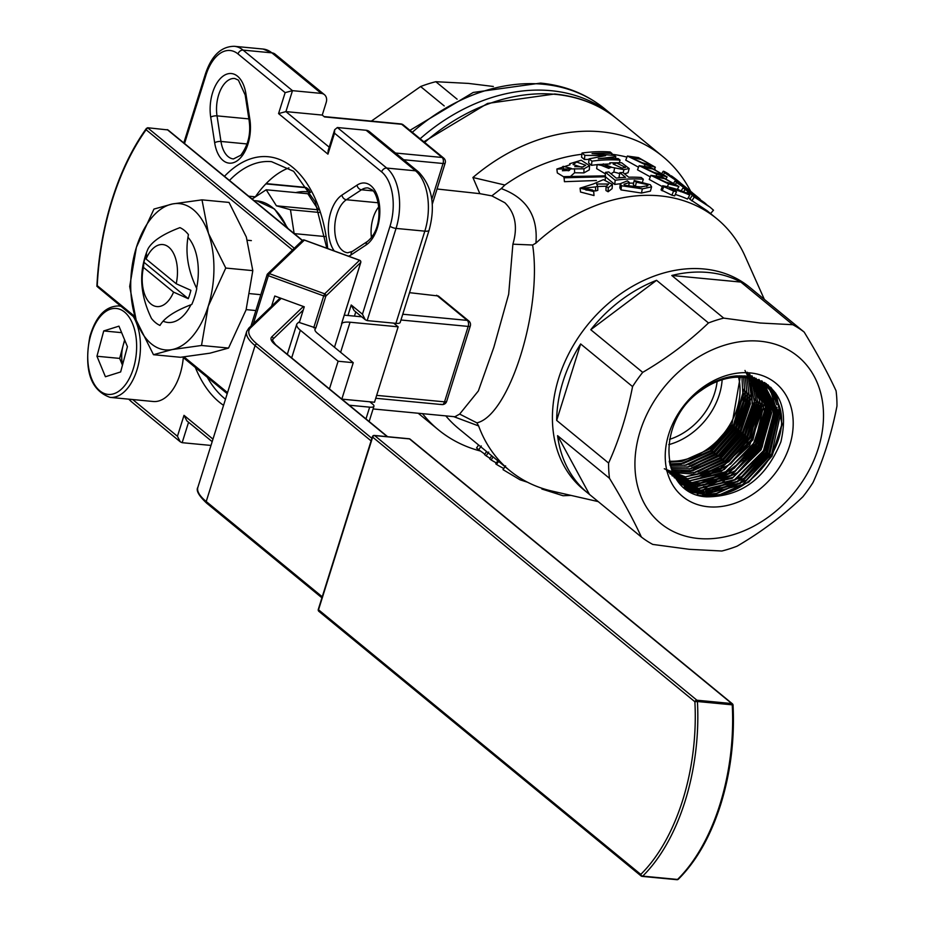 <?xml version="1.0" encoding="UTF-8"?>
<svg xmlns="http://www.w3.org/2000/svg" width="926" height="926" viewBox="0 0 926 926"><rect width="100%" height="100%" fill="white"/><g stroke="black" fill="none" stroke-linecap="round" stroke-linejoin="round"><path stroke-width="1.39" d="M371.129 234.452A97.357 54.599 95.5 0 1 371.939 236.94M295.764 192.596A97.357 54.599 95.5 0 1 306.483 191.763A97.357 54.599 95.5 0 1 310.557 192.423M196.59 288.194A45.93 25.754 -84.5 0 0 198.222 267.51A45.93 25.754 -84.5 0 0 188.001 237.311M208.234 306.251A73.478 41.207 95.5 0 1 172.086 349.577A73.478 41.207 95.5 0 1 136.168 320.083L129.686 286.493L136.411 247.265A73.478 41.207 95.5 0 1 172.56 203.94A73.478 41.207 95.5 0 1 208.477 233.433A73.478 41.207 95.5 0 1 208.234 306.251L201.509 345.479L172.086 349.577L153.473 354.704L136.168 320.083A73.478 41.207 -84.5 0 1 136.411 247.265L153.959 209.068L172.56 203.94L201.995 199.854L208.477 233.433L225.77 268.054L208.234 306.251M163.173 321.183A45.93 25.754 -84.5 0 0 190.918 304.781M201.995 199.854L229.035 202.424L246.328 237.044L252.81 270.635L246.084 309.863L228.548 348.06L201.509 345.479M228.548 348.06L209.936 353.188L180.501 357.286L153.473 354.704M252.81 270.635L225.77 268.054M252.127 199.044L266.19 189.772L307.826 193.742L318.37 209.878M266.19 189.772L276.423 205.815L290.463 209.716L294.144 233.56M255.483 196.833L248.631 196.185M318.058 209.785L276.423 205.815M319.262 212.459L290.463 209.716M325.211 236.57L294.213 233.607M304.365 240.123L269.339 273.61L324.667 293.831L323.706 295.926L268.378 275.705L269.339 273.61A1.84 1.736 46.1 0 0 267.545 273.957A1.84 1.84 0 0 0 267.07 274.733L268.378 275.705L253.307 323.822M341.59 323.614L360.712 262.59A1.84 1.736 46.1 0 0 359.531 260.299L324.667 293.831A1.84 1.736 46.1 0 1 325.848 296.135L315.859 327.978L299.329 322.514L304.26 306.795L274.767 296.019L271.561 306.251M292.489 249.962L146.1 129.744A200.224 112.278 -84.5 0 0 112.324 200.004A200.224 112.278 -84.5 0 0 97.242 285.636L97.67 286.991L97.242 285.636L135.034 316.68M135.601 318.417L97.67 286.991M302.455 240.378L167.965 129.929L147.57 127.742L294.294 248.237M341.868 399.129L374.498 402.243L398.145 326.809L393.666 323.139M398.145 326.809L350.051 322.225A18.37 5.371 17.4 0 0 341.972 323.359L341.544 323.776M361.73 316.819L344.264 315.153M296.714 324.308L287.303 354.322L296.76 324.146A27.56 8.056 -162.6 0 1 296.818 323.996L298.612 322.248L299.329 322.514M315.859 327.978L315.43 328.394A18.37 5.371 17.4 0 0 314.956 329.147A18.37 5.371 17.4 0 0 317.34 333.186L353.246 362.679L341.833 399.106M353.246 362.679L338.106 361.233L300.337 330.223A27.56 8.056 -162.6 0 1 296.76 324.146M338.106 361.233L329.436 388.92M146.1 129.744L147.57 127.742M250.981 326.045L267.116 274.663A1.84 1.736 46.1 0 1 267.545 273.957L302.408 240.424A1.84 1.736 46.1 0 1 304.214 240.066L359.693 260.356M493.361 86.477L468.417 83.409L435.822 81.708A130.879 101.385 129.4 0 0 420.601 86.535L371.372 121.098M457.12 99.198L435.822 81.708M444.214 105.923L420.601 86.535M505.596 465.847L503.003 469.632L520.042 479.807L527.519 482.226M562.383 170.743L569.421 170.407M568.448 170.801L571.342 168.416L563.205 166.344L560.357 168.659L568.448 170.801M574.78 166.599L583.218 166.981M581.922 167.305L585.776 165.303L576.701 162.027L573.078 164.527L581.922 167.305M642.285 162.768L652.124 165.384L641.093 159.365L630.699 157.455L642.285 162.768M627.365 156.043L638.465 157.594L655.365 167.236L645.109 164.608L627.365 156.043L625.745 160.152L638.523 167.224M654.045 172.421L663.884 175.037L652.853 169.018L642.459 167.108L654.045 172.421M639.125 165.696L650.226 167.259L667.125 176.889L656.87 174.273L639.125 165.696L637.505 169.817L650.283 176.878M665.806 182.086L675.644 184.702L664.613 178.683L654.219 176.762L665.806 182.086M650.885 175.35L661.986 176.912L678.885 186.554L668.63 183.927L650.885 175.35L649.265 179.47L662.31 186.624M608.695 168.358L611.519 167.143L603.439 163.937L600.627 165.094L608.695 168.358M621.89 168.081L625.548 167.398L616.635 163.022L613.186 164.041L621.89 168.081M770.582 387.161L776.382 395.402L781.938 424.189L771.775 455.87L748.567 481.914L718.495 495.294L703.366 495.942L698.528 495.213M771.057 387.635L776.625 395.599L782.169 424.386L772.006 456.067L748.81 482.11L718.738 495.491L700.264 495.688M767.839 384.788L774.136 393.562L778.014 403.319M779.09 408.192L769.529 454.018L746.321 480.062L716.249 493.454L707.996 494.334M703.008 494.252L689.963 491.602M768.059 384.961L774.379 393.758L778.685 405.194M779.727 411.109L769.772 454.226L746.564 480.258L716.492 493.651L711.122 494.357M705.056 494.53L690.53 491.926M766.091 383.48L772.249 392.392M773.58 395.194L776.104 402.741M777.018 407.394L767.284 452.177L744.076 478.221L714.004 491.613L706.851 492.435M702.105 492.482L693.69 491.451M766.253 383.595L772.735 393.075M774.067 395.981L776.752 404.766M777.597 410.426L767.527 452.374L744.319 478.418L714.247 491.81L710.092 492.4M704.316 492.713L694.593 491.787M764.575 382.461L768.673 388.156M769.865 390.263L771.045 392.693M771.566 393.897L774.171 402.243M774.912 406.618L765.038 450.337L741.83 476.381L711.758 489.761L705.705 490.525M701.248 490.664L692.046 489.738M764.726 382.565L768.997 388.492M770.2 390.656L771.497 393.365M772.064 394.719L774.796 404.442M775.456 409.755L765.281 450.534L742.073 476.577L712.001 489.958L709.05 490.41M703.633 490.838L692.984 490.062M761.716 380.794L763.927 384.047M764.992 385.887L765.547 386.906M765.756 387.323L767.098 390.263M767.515 391.316L770.2 401.375M770.663 405.021L760.547 446.645L737.351 472.688L707.267 486.081L703.401 486.636M761.867 380.875L764.147 384.209M765.27 386.142L765.871 387.288M766.103 387.739L767.561 391.015M768.013 392.184L770.768 403.944M771.103 408.424L760.79 446.853L737.582 472.885L706.978 486.37M768.499 404.234L758.301 444.804L735.105 470.848L705.022 484.24L702.232 484.668M699.061 484.993L687.104 484.53M768.881 407.764L758.544 445.001L735.649 470.813L705.901 484.321M702.047 484.923L688.122 484.842M758.845 379.417L760.2 381.651M760.871 382.866L761.473 384.058M761.647 384.417L763.14 387.901M763.441 388.723L766.115 400.75M766.323 403.458L756.056 442.964L732.86 469.007L701.098 482.666M698.424 483.002L687.659 483.048M758.996 379.486L760.396 381.755M761.114 383.063L761.809 384.452M762.005 384.857L763.614 388.723M763.938 389.661L766.566 403.748M766.647 407.116L756.299 443.16L733.982 468.533L704.871 482.226M701.595 482.828L687.902 483.245M755.882 378.271L756.31 379.058M757.514 381.5L759.146 385.598M759.332 386.142L761.867 400.414M761.913 401.907L751.576 439.283L728.6 465.153L698.771 478.615M756.044 378.329L771.161 409.153L762.086 447.258L733.079 477.307L696.375 486.439L677.577 480.05M757.873 381.963L759.633 386.524M759.829 387.137L762.144 403.979M762.098 405.854L751.808 439.48L730.626 463.984L702.776 477.99M759.667 401.132L749.331 437.431L726.864 462.919L697.591 476.566M759.783 405.229L749.562 437.628L728.924 461.704L701.723 475.837M757.422 400.264L747.085 435.59L724.908 460.859L695.958 474.598M757.456 404.465L747.328 435.787L727.026 459.585L700.206 473.788M755.176 398.423L744.84 433.75L722.674 459.018L693.713 472.758M755.211 402.625L745.083 433.947L724.78 457.745L697.972 471.947M749.574 376.593L749.794 377.171M750.28 378.56L752.236 404.812L742.594 431.91L719.386 457.953L689.314 471.334L674.197 471.982M749.747 376.627L749.979 377.229M750.477 378.607L752.491 404.928L742.837 432.106L719.629 458.15L689.557 471.531L674.429 472.179M750.685 394.731L740.349 430.058L718.182 455.326L689.233 469.065M750.72 398.944L740.592 430.254L720.289 454.053L693.481 468.267M748.439 392.89L738.103 428.217L715.937 453.485L686.988 467.225M748.486 397.092L738.346 428.414L718.044 452.212L691.236 466.415M746.194 391.05L735.857 426.377L713.691 451.645L684.742 465.384M746.24 395.252L736.101 426.573L715.798 450.372L688.99 464.574M743.948 389.198L733.612 424.536L710.416 450.58L680.344 463.961L670.007 464.864M743.995 393.411L733.855 424.733L710.659 450.777L680.575 464.157L670.054 465.06M670.262 461.217L669.22 461.287M692.301 491.139L686.108 489.148M693.042 491.463L686.432 489.379M690.727 489.449L687.879 488.708M687.347 488.546L683.631 487.215M691.502 489.773L688.342 488.974M687.763 488.801L683.863 487.4M694.396 488.569L690.379 488.002M689.187 487.77L686.062 486.995M685.553 486.845L684.441 486.497M694.639 488.766L691.34 488.326M690.009 488.083L686.536 487.261M685.981 487.099L684.742 486.717M686.12 484.356L682.416 483.534M681.987 483.418L680.622 483.025M680.078 482.851L678.874 482.434M687.034 484.668L682.925 483.8M682.45 483.685L680.934 483.245M680.228 483.013L679.013 482.596M669.209 461.171A62.679 48.557 129.4 0 0 722.755 434.803A62.679 48.557 129.4 0 0 738.543 377.16M143.912 262.266A45.617 25.581 -84.5 0 1 146.54 253.886L146.088 259.014A31.148 17.467 95.5 0 1 168.74 247.138A31.148 17.467 95.5 0 1 176.206 283.738L190.895 290.313A45.617 25.581 -84.5 0 1 188.267 298.693L173.579 292.118A31.148 17.467 95.5 0 1 150.926 303.994A31.148 17.467 95.5 0 1 143.461 267.394L143.912 262.266L188.267 298.693M179.945 227.634A50.513 28.324 95.5 0 1 184.413 230.435A50.513 28.324 95.5 0 1 188.441 234.614C184.969 252.08 187.735 270.068 196.775 288.576A50.513 28.324 95.5 0 1 191.798 304.434C174.875 310.87 164.272 317.873 159.978 325.431A50.513 28.324 95.5 0 1 155.522 322.63A50.513 28.324 95.5 0 1 151.482 318.463C142.43 299.793 139.652 281.805 143.16 264.489A50.513 28.324 95.5 0 1 148.125 248.631C152.512 241.003 163.126 234 179.945 227.634M542.161 488.326L541.86 489.021L563.089 495.746L571.006 495.398M698.308 538.481A108.087 83.734 -50.6 0 1 640.132 431.354A108.087 83.734 -50.6 0 1 760.13 341.219A108.087 83.734 -50.6 0 1 818.306 448.346A108.087 83.734 -50.6 0 1 698.308 538.481M760.188 323.012L723.704 318.116A130.879 101.385 129.4 0 0 708.483 322.954C689.21 341.486 667.287 357.957 642.702 372.368A130.879 101.385 129.4 0 0 632.562 386.582C627.168 414.165 619.181 439.653 608.602 463.058A130.879 101.385 129.4 0 0 609.493 478.314C622.666 499.936 633.303 519.521 641.394 537.045A130.879 101.385 129.4 0 0 652.784 544.419L689.268 549.315L721.863 551.016A130.879 101.385 129.4 0 0 737.084 546.178C761.519 531.883 783.442 515.412 802.877 496.764A130.879 101.385 129.4 0 0 813.005 482.55C823.584 459.157 831.571 433.669 836.965 406.086A130.879 101.385 129.4 0 0 836.074 390.818C828.064 373.433 817.427 353.848 804.173 332.087A130.879 101.385 129.4 0 0 792.783 324.713L760.188 323.012M722.153 379.764A61.845 47.909 -50.6 0 1 668.734 444.642M717.118 381.547A58.326 45.177 -50.6 0 1 669.533 439.364M750.199 372.912A73.351 56.822 -50.6 0 1 789.67 445.614A73.351 56.822 -50.6 0 1 708.24 506.777A73.351 56.822 -50.6 0 1 668.757 434.086A73.351 56.822 -50.6 0 1 750.199 372.912M745.523 376.002C777.493 382.855 789.288 404.801 780.907 441.818C765.999 478.348 741.263 496.695 706.712 496.845C659.335 494.75 655.539 420.728 701.225 390.413A64.623 50.062 -50.6 0 1 743.439 377.38A64.623 50.062 -50.6 0 1 764.818 385.494A64.623 50.062 -50.6 0 1 776.96 400.784C770.745 386.779 759.933 378.746 744.516 376.662C728.507 375.215 712.939 380.482 697.787 392.485A67.39 52.203 -50.6 0 1 736.344 375.91L745.523 376.002M664.301 468.764L685.471 476.867L718.726 469.598L746.715 444.376L759.575 410.195L752.815 379.29M744.979 370.458L759.586 400.067L750.662 437.894L721.886 467.757L685.437 476.844L673.364 473.892M666.512 470.721L687.717 478.846L721.447 471.322L749.632 445.452L762.052 410.716L754.308 379.799M747.282 372.217L761.901 401.872L752.942 439.769L724.12 469.667L687.624 478.765L674.14 475.212M667.565 471.762L689.951 480.814L724.155 473.059L752.514 446.552L764.506 411.248L755.766 380.355M749.597 373.977L764.216 403.713L755.234 441.644L726.366 471.577L689.812 480.687L674.938 476.485M669.764 473.718L692.197 482.782L726.875 474.783L755.396 447.64L766.936 411.781L757.179 380.956M751.912 375.736L766.531 405.519L757.514 443.519L728.6 473.487L692 482.608L675.783 477.712M671.963 475.663L694.442 484.749L729.584 476.508L758.255 448.728L769.321 412.325L758.544 381.616M754.227 377.495L768.846 407.336L759.806 445.383L730.845 475.397L694.187 484.53L676.663 478.904M674.163 477.619L696.688 486.717L732.292 478.233L761.114 449.816L771.682 412.892L759.887 382.311M676.374 479.564L698.922 488.685L735.001 479.957L763.95 450.904L774.02 413.471L761.184 383.051M757.514 379.949L754.042 377.669M760.964 382.913L773.615 413.378L763.464 450.719L734.549 479.668L698.551 488.361L678.527 481.161M678.573 481.52L701.167 490.664L737.628 481.728L766.693 452.143L776.347 414.316L762.665 384.035M758.313 380.655L751.194 376.928M751.275 376.801L757.723 380.216M762.214 383.688L775.872 413.957L766.219 451.784L737.189 481.346L700.739 490.282L679.626 482.307M680.737 483.441L703.413 492.632L740.14 483.557L769.298 453.601L778.673 415.485L764.436 385.297M752.988 378.491L741.437 375.852M744.423 375.91L755.512 379.405M763.394 384.475L778.106 414.524L768.985 452.826L739.828 483.013L702.927 492.204L681.027 483.638M672.959 473.151L681.837 484.46L705.658 494.6C749.342 501.626 797.02 438.311 776.96 400.784M764.517 385.274L780.294 415.056L771.74 453.833L742.478 484.68L705.114 494.125L681.837 484.46M676.686 479.599L679.638 482.504L676.929 479.946M373.085 408.945L454.863 416.746L459.655 414.084L478.372 390.934L493.859 347.25L508.675 294.202L512.888 244.186C517.993 226.812 515.319 213.003 504.867 202.748L491.822 195.872L479.853 193.661L472.908 177.503A176.808 136.967 -50.6 0 1 601.136 131.793A176.808 136.967 -50.6 0 1 662.773 156.506A176.808 136.967 -50.6 0 1 690.622 191.254M480.293 450.997A176.808 136.967 -50.6 0 1 438.357 429.78A176.808 136.967 -50.6 0 1 422.511 413.656M479.853 193.661L437.049 188.997M472.908 177.503L504.878 185.026A163.034 126.295 -50.6 0 1 581.887 154.283M611.773 154.26A163.034 126.295 -50.6 0 1 626.937 157.131M654.485 168.764A163.034 126.295 -50.6 0 1 655.099 169.145M587.802 493.072A130.879 101.385 129.4 0 0 589.468 494.415L557.579 435.671A130.879 101.385 129.4 0 0 587.802 493.072L583.542 489.576A130.879 101.385 -50.6 0 1 570.729 350.005A130.879 101.385 -50.6 0 1 704.026 268.991A130.879 101.385 -50.6 0 1 749.666 287.28L753.926 290.776A130.879 101.385 129.4 0 0 752.259 289.444L804.173 332.087M504.878 185.026L501.244 188.591C526.605 197.909 538.156 216.094 535.911 243.133A163.034 126.295 -50.6 0 1 659.914 195.872A163.034 126.295 -50.6 0 1 716.759 218.663A163.034 126.295 -50.6 0 1 745.013 256.085L764.332 299.364M535.911 243.133L532.624 245.008C542.636 309.284 509.312 415.543 476.89 422.858L478.626 425.937L453.694 416.631M598.242 501.614L552.035 491.081A163.034 126.295 -50.6 0 1 509.821 470.639A163.034 126.295 -50.6 0 1 478.626 425.937M671.79 275.485L740.858 282.071A130.879 101.385 129.4 0 0 708.297 272.487A130.879 101.385 129.4 0 0 671.79 275.485L723.704 318.116M589.468 494.415L641.394 537.045M557.579 435.671L609.493 478.314M556.676 420.416L580.648 343.94A130.879 101.385 129.4 0 0 556.676 420.416L608.602 463.058M580.648 343.94L632.562 386.582M590.776 329.725L656.569 280.312A130.879 101.385 129.4 0 0 590.776 329.725L642.702 372.368M656.569 280.312L708.483 322.954M589.573 165.673L583.97 168.81L556.862 169.03L569.988 164.816L569.698 163.74L581.204 160.244L589.573 165.673L589.295 169.863L583.889 172.907L574.618 172.757L570.948 176.009M563.957 176.993L557.325 172.93L556.862 169.03M596.402 180.501L564.432 181.693L563.98 176.635L605.523 175.836L605.187 179.852M597.71 186.288A167.618 129.848 -50.6 0 0 595.522 186.925L583.808 188.14L592.571 190.027L593.716 191.543L580.07 188.152L593.323 183.985L603.416 179.644L612.399 184.413L612.109 188.615L608.127 191.763L605.974 190.524L606.067 186.427L608.683 184.054L596.599 184.008L597.71 186.288L597.791 190.351A163.034 126.295 -50.6 0 0 595.661 190.953L585.88 190.015M606.53 186.195L597.721 186.508M593.716 191.543L594.006 195.536L580.533 192.041L580.07 188.152M629.402 182.526L623.985 184.228L624.645 185.327L639.82 187.052L647.945 185.675L647.297 184.563L636.324 182.237L634.217 180.501L650.353 184.749L651.603 186.878L650.399 191.115L641.475 193.048L621.022 189.911L619.818 187.839L620.293 183.707L627.377 180.871L629.402 182.526L628.395 186.739M641.822 186.971L635.398 186.45L633.291 184.714L634.217 180.501M620.107 177.711L619.066 176.854L619.864 172.653A167.618 129.848 -50.6 0 1 623.001 172.537L628.696 177.213A167.618 129.848 -50.6 0 1 641.209 177.479L643.327 179.216L642.69 181.38M643.327 179.216A167.618 129.848 -50.6 0 0 615.188 180.257L614.725 184.436A163.034 126.295 -50.6 0 1 620.293 183.765M629.286 183.174A163.034 126.295 -50.6 0 1 633.639 183.116M614.725 184.436L605.442 176.797M619.691 173.579L613.845 172.004L610.998 173.799M605.372 173.856L596.668 168.659L597.143 164.585L610.13 163.937L609.84 162.802L621.577 162.744L629.217 168.555L623.927 169.632L623.198 172.699M629.217 168.555L628.013 172.78L624.552 173.81M591.945 161.17L589.098 158.832L605.627 155.661L584.873 155.36L582.026 153.021A167.618 129.848 -50.6 0 1 610.153 151.98L611.993 153.496A167.618 129.848 -50.6 0 0 592.038 153.623L614.389 155.452L615.859 156.656L598.289 158.751A167.618 129.848 -50.6 0 1 618.244 158.624L620.084 160.129A167.618 129.848 -50.6 0 0 591.945 161.17L591.482 165.337A163.034 126.295 -50.6 0 1 597.131 164.666M591.482 165.337L588.635 162.999L589.098 158.832M589.04 159.388L584.41 159.527L581.563 157.189L582.026 153.021M672.172 461.241A163.034 126.295 -50.6 0 1 669.695 463M671.871 195.178L673.63 191.057A167.618 129.848 -50.6 0 1 676.501 191.786L674.649 195.884A163.034 126.295 -50.6 0 0 671.871 195.178L661.048 189.899L662.646 185.756A167.618 129.848 -50.6 0 1 687.925 193.615L689.766 195.12L687.474 199.055A163.034 126.295 -50.6 0 0 675.297 194.46M716.759 218.663L707.151 210.769L689.824 199.252L692.254 195.386L705.091 203.269L689.685 193.268L688.944 194.448M690.125 198.766L688.261 197.701M679.348 190.189L677.508 188.95M329.216 147.176L285.914 111.606L278.564 113.597L285.139 92.646L292.477 90.655L285.914 111.606L322.248 115.079L326.183 102.508A9.191 7.119 129.4 0 0 324.447 94.683A9.191 7.119 129.4 0 0 321.241 93.399L271.874 52.851A45.93 25.754 -84.5 0 0 263.1 49.043L275.068 54.136A9.191 7.119 129.4 0 0 271.874 52.851L243.098 50.108L292.477 90.655L321.241 93.399M395.471 153.021L442.107 157.466L401.71 124.292L324.494 116.919L322.248 115.079M347.933 315.5L351.22 304.99L362.448 314.215L390.02 226.21A41.334 23.173 -84.5 0 0 381.639 171.9L334.506 133.194L334.68 129.721L337.365 127.522L366.129 130.265A9.191 7.119 -50.6 0 1 369.335 131.55L418.714 172.097A9.191 7.119 129.4 0 0 415.508 170.812L366.129 130.265M188.557 422.268L182.156 442.686L210.931 445.429A9.191 7.119 129.4 0 0 210.989 445.429M349.287 405.218L369.659 407.162A9.191 2.685 17.4 0 0 373.942 406.225A9.191 2.685 17.4 0 0 372.738 404.199L369.81 401.803M362.448 314.215L365.307 319.759L367.159 320.604L395.923 323.348L424.826 231.153A45.93 25.754 -84.5 0 0 415.508 170.812L386.744 168.069A45.93 25.754 95.5 0 1 396.05 228.409L424.826 231.153A9.191 2.685 -162.6 0 0 429.097 230.215C435.695 205.769 432.234 186.392 418.714 172.097M429.097 230.215L400.206 322.41A9.191 2.685 -162.6 0 1 395.923 323.348M288.912 167.872A123.991 69.531 -84.5 0 0 255.344 196.821M371.419 237.646A27.56 15.453 95.5 0 1 378.792 206.845M143.461 267.394L173.579 292.118M509.821 470.639L458.764 428.703A163.034 126.295 -50.6 0 1 445.811 415.878M740.858 282.071L792.783 324.713M755.558 292.165A130.879 101.385 129.4 0 0 753.926 290.776M701.885 495.769A130.879 101.385 129.4 0 0 704.177 494.507M704.871 494.102A130.879 101.385 129.4 0 0 707.001 492.852M715.821 487.169A130.879 101.385 129.4 0 0 716.921 486.405M721.91 482.724A130.879 101.385 129.4 0 0 724.306 480.849M730.73 475.466A130.879 101.385 129.4 0 0 736.182 470.42M775.745 393.133L775.56 393.735M775.513 393.863L775.108 395.17M775.05 395.344L774.761 396.282M774.437 397.323L774.182 398.111M774.043 398.539L773.708 399.627M773.337 400.808L772.631 403.065M770.872 408.679L769.298 413.69M768.962 414.79L768.36 416.688M767.874 418.251L761.392 438.924M749.736 455.048L744.736 458.798M743.231 459.921L722.407 475.559M721.099 476.554L718.53 478.487M717.8 479.031L713.842 481.995M713.205 482.481L712.383 483.094M711.816 483.522L708.795 485.791M707.719 486.601L705.137 488.534M704.617 488.928L702.614 490.433M702.035 490.873L700.635 491.914M699.836 492.528L699.061 493.107M698.054 493.859L696.931 494.704M409.524 292.662L438.368 295.996L468.857 321.021A4.595 3.554 129.4 0 0 467.248 320.384L436.655 295.255M459.655 414.084L476.89 422.858M512.888 244.186L532.624 245.008M491.822 195.872L501.244 188.591M651.603 186.878L642.343 188.846L641.475 193.048M642.343 188.846L621.473 185.744L621.022 189.911M621.473 185.744L620.293 183.707M647.297 184.563L646.776 186.473M636.324 182.237L635.398 186.45M615.188 180.257L605.546 172.34A167.618 129.848 -50.6 0 1 608.718 171.935L616.253 178.116A167.618 129.848 -50.6 0 1 625.559 177.341L619.864 172.653M605.546 172.34L605.164 175.813M623.927 169.632L597.143 164.585M614.644 167.803L613.822 172.004M611.993 153.496L611.53 155.059M615.859 156.656L615.327 158.45M620.084 160.129L619.482 162.166M584.873 155.36L584.41 159.527M662.148 190.814L663.745 186.658L662.646 185.756M673.63 191.057L663.745 186.658M689.766 195.12A167.618 129.848 -50.6 0 0 669.695 188.348L676.501 191.786M595.522 186.925L595.661 190.953M612.399 184.413L608.232 187.665L608.127 191.763M608.232 187.665L606.067 186.427M605.523 175.836L605.326 178.116M605.43 176.762L563.899 177.792M574.502 168.717L574.618 172.757M583.97 168.81L583.889 172.907M705.936 203.847L694.477 195.699L710.068 207.216L694.28 197.041L691.838 200.907M710.068 207.216L713.495 210.202L710.473 213.651M694.28 197.041L692.254 195.386M689.685 193.268L687.659 191.613L686.733 193.083M687.659 191.613L700.137 199.194L685.09 189.494L683.643 191.798M685.09 189.494L683.064 187.839L680.633 191.705M683.064 187.839L704.779 202.875M698.054 197.527L692.764 193.731M699.72 198.777L696.375 195.976M692.903 193.546L676.559 182.572L675.841 183.695M695.241 195.073L682.705 185.165C676.13 180.825 674.082 179.957 676.559 182.572L675.042 180.94L674.024 182.526M692.139 192.504L684.904 186.983C680.216 183.788 678.272 182.769 679.082 183.927L695.924 195.641M678.399 183.186L679.082 183.927M684.43 187.619L684.904 186.983M686.293 187.862L681.582 184.401M687.613 188.823L684.36 186.103M681.686 184.251L664.613 172.757L663.884 173.914M669.637 175.94L670.077 175.315L668.063 173.648C663.421 170.824 662.264 170.534 664.613 172.757L663.224 171.264L662.217 172.838M670.077 175.315C666.917 173.312 665.933 172.919 667.137 174.111L683.886 185.756M666.407 173.359L667.137 174.111M683.249 185.223L676.732 180.026M675.795 179.933L675.992 179.667A167.618 129.848 -50.6 0 1 678.307 181.322L675.459 178.984A167.618 129.848 -50.6 0 1 676.779 179.968M675.992 179.667L671.304 175.813L670.69 176.635M671.304 175.813A167.618 129.848 -50.6 0 1 677.786 180.709L680.02 182.549M481.3 445.962L478.696 449.735L476.554 447.976L478.603 445.001M478.696 449.735L484.819 454.145M491.706 455.754L489.646 458.729L491.093 459.921L493.153 456.946M488.72 452.062L486.127 455.835L489.981 458.254M486.601 451.564L484.553 454.55L486.127 455.835M496.359 462.919A167.618 129.848 -50.6 0 1 491.093 459.921M503.79 468.487A167.618 129.848 -50.6 0 1 496.51 464.412L495.746 463.799L498.362 460.025M496.51 464.412L498.582 461.414M556.839 493.72L557.325 492.285M251.363 240.61L247.392 240.239M259.697 294.584L250.136 293.669M254.719 310.441L246.166 309.62M176.206 283.738L146.088 259.014M749.91 376.65L750.384 377.357M751.299 378.827L757.306 407.359L747.722 437.199L725.845 461.738L697.486 474.344L672.704 472.596M749.875 378.456L755.06 405.553L745.476 435.359L723.6 459.898L695.241 472.503L672.149 471.322M748.405 378.132L752.722 404.743L743.231 433.518L721.354 458.046L692.995 470.663L671.616 469.98M746.877 377.831L750.373 403.91L740.985 431.678L719.108 456.205L690.75 468.822L671.107 468.556M745.291 377.588L748.011 403.088L738.74 429.826L716.863 454.365L688.504 466.97L670.621 467.074M743.647 377.403L745.627 402.266L736.494 427.986L714.617 452.525L686.259 465.13L670.169 465.523M741.506 375.852L741.691 376.431M741.957 377.264L743.231 401.444L734.249 426.145L712.372 450.684L684.013 463.289L669.764 463.891M739.805 375.759L739.978 376.373M740.198 377.183L732.003 424.305L710.126 448.832L681.768 461.449L669.394 462.201M212.17 441.656L186.867 420.879L184.008 415.334L212.968 439.121M182.156 442.686L180.304 441.829L177.445 436.285L184.008 415.334M351.22 304.99L354.079 310.534L365.307 319.759M334.506 133.194L327.943 154.144L328.117 150.683L334.68 129.721M124.894 340.525A23.347 13.091 -84.5 0 0 123.054 345.757L119.662 358.408L96.952 356.244L105.414 376.743L120.646 371.951L127.418 346.66L118.956 326.149L103.724 330.941L96.952 356.244M133.321 316.542A45.93 25.754 95.5 0 1 137.766 367.124A45.93 25.754 95.5 0 1 110.101 397.381L153.253 401.502A45.93 25.754 -84.5 0 0 180.917 371.245A45.93 25.754 -84.5 0 0 183.302 357.586M122.463 365.191L119.662 358.408M124.628 339.877L123.054 345.757A23.347 13.091 -84.5 0 0 122.614 364.636M121.642 332.654L103.724 330.941M287.06 227.738A82.669 46.358 -84.5 0 0 256.884 200.861L274.513 209.01L288.032 228.537M642.482 876.297L676.582 879.55A1.84 1.03 95.5 0 0 676.929 879.7A1.84 1.03 95.5 0 0 677.531 879.445A164.168 92.056 -84.5 0 0 719.919 804.486A164.168 92.056 -84.5 0 0 732.246 704.836L697.428 701.514A164.168 92.056 95.5 0 1 685.101 801.164A164.168 92.056 95.5 0 1 642.702 876.123L677.531 879.445A1.84 1.262 45.5 0 0 678.388 879.179C696.526 861.087 710.659 836.12 720.775 804.3C730.649 772.307 734.735 739.249 733.045 705.114L732.732 705.357M313.717 327.781L323.706 295.926L325.848 296.135L360.758 262.417M371.095 440.892L255.067 345.606L206.22 501.51L322.236 596.784M387.253 436.667L274.929 344.426A29.389 8.589 -162.6 0 1 271.874 336.763L303.369 306.471M302.304 240.529L167.259 129.617M281.191 298.369L250.61 327.792A62.459 18.265 17.4 0 0 257.115 344.078L371.893 438.345M184.019 356.892L227.53 392.636M257.115 344.078A1.84 1.424 -50.6 0 0 255.067 345.606A64.299 18.798 -162.6 0 1 246.71 331.439L197.863 487.342A64.299 18.798 17.4 0 0 206.22 501.51A1.84 1.424 -50.6 0 0 206.567 503.073L321.924 597.802M303.242 310.025L273.054 339.066A27.56 8.056 17.4 0 0 272.337 340.178L275.578 344.692A1.84 1.424 129.4 0 0 274.929 344.426M271.874 336.763A1.84 1.736 -133.9 0 1 273.054 339.066L272.441 341.023M315.43 328.394L314.921 330.026M341.972 323.359L334.483 347.262M350.051 322.225L340.618 352.308M300.337 330.223L291.667 357.899M251.015 326.021L267.058 274.825M694.882 701.746L372.646 437.118L318.532 609.783L640.769 874.399A162.328 91.026 -84.5 0 0 694.882 701.746L697.428 701.514A1.84 1.03 95.5 0 0 696.919 700.218L731.737 703.54L409.512 438.912L374.683 435.59L696.919 700.218A1.84 1.424 129.4 0 0 694.882 701.746M248.376 328.846A1.84 1.736 46.1 0 1 250.61 327.792M207.204 503.327A1.84 1.424 -50.6 0 1 206.567 503.073C198.743 495.676 195.837 490.433 197.863 487.342M275.948 345.259A1.84 1.424 129.4 0 0 275.578 344.692L387.624 436.702M318.718 609.181L318.532 609.783A1.84 1.424 129.4 0 0 319.528 611.6M641.753 876.227A1.84 1.03 -84.5 0 0 642.112 876.378A1.84 1.03 -84.5 0 0 642.702 876.123A1.84 1.262 45.5 0 1 640.769 874.399A1.84 1.424 129.4 0 0 641.753 876.227M372.946 436.516L372.646 437.118A1.84 1.424 129.4 0 1 374.683 435.59A1.84 1.03 -84.5 0 0 374.335 435.44A1.84 1.03 -84.5 0 0 373.548 435.915M408.783 438.843A1.84 1.03 95.5 0 1 409.153 438.762A1.84 1.03 95.5 0 1 409.512 438.912A1.84 1.424 129.4 0 1 410.149 439.167A1.84 1.84 0 0 0 409.153 438.762L374.335 435.44A1.84 1.84 0 0 0 372.402 436.713L318.301 609.377A1.84 1.84 0 0 0 318.88 611.345L641.116 875.973A1.84 1.84 0 0 0 642.112 876.378L676.929 879.7A1.84 1.84 0 0 0 678.388 879.179M410.519 439.746A1.84 1.424 129.4 0 0 410.149 439.167L732.385 703.795A1.84 1.424 129.4 0 0 731.737 703.54A1.84 1.03 -84.5 0 1 732.246 704.836L733.045 705.114A1.84 1.84 0 0 0 732.385 703.795A1.84 1.424 129.4 0 1 732.813 704.941M412.29 132.302A176.808 136.967 -50.6 0 1 543.226 84.243A176.808 136.967 -50.6 0 1 604.875 108.944L612.723 115.391A176.808 136.967 -50.6 0 0 551.074 90.69A176.808 136.967 -50.6 0 0 420.138 138.75M563.205 166.344L563.483 170.338M645.109 164.608L644.623 165.65M656.87 174.273L656.384 175.303M668.63 183.927L667.322 186.716M223.56 405.322A128.587 72.101 95.5 0 1 219.207 402.081A128.587 72.101 95.5 0 1 195.328 367.46M224.451 176.322A128.587 72.101 95.5 0 1 292.755 167.398A128.587 72.101 95.5 0 1 327.723 248.585M326.82 248.249L315.222 201.914L293.623 171.31L271.538 161.668A123.991 69.531 -84.5 0 0 229.474 180.443M207.285 377.276A123.991 69.531 -84.5 0 0 224.3 398.249A123.991 69.531 -84.5 0 0 225.481 399.199M237.519 76.21A32.144 18.022 95.5 0 1 245.934 93.92L249.881 119.523A32.144 18.022 95.5 0 1 236.882 161.008A32.144 18.022 95.5 0 1 214.67 142.766L210.711 117.162A32.144 18.022 95.5 0 1 217.332 82.391A32.144 18.022 95.5 0 1 237.519 76.21M248.874 118.898L217.02 115.866A27.56 15.453 -84.5 0 1 234.729 78.478L238.387 80.122L245.182 94.984A4.595 1.563 -8.8 0 1 245.934 93.92M334.263 250.969A32.144 18.022 95.5 0 1 328.869 220.92A32.144 18.022 95.5 0 1 341.937 195.108L357.031 185.154A32.144 18.022 95.5 0 1 370.828 185.686A32.144 18.022 95.5 0 1 379.672 215.712A32.144 18.022 95.5 0 1 366.245 244.881L351.151 254.847A32.144 18.022 95.5 0 1 348.581 256.201M373.028 190.883L361.476 189.784A27.56 15.453 -84.5 0 1 368.039 187.955L371.696 189.599C378.838 193.279 385.297 226.893 367.495 241.408A4.595 3.461 56.6 0 0 366.245 244.881M424.629 142.442A176.808 136.967 -50.6 0 1 555.565 94.371A176.808 136.967 -50.6 0 1 617.214 119.084L662.773 156.506M355.769 311.923L354.45 316.125M376.65 395.367L444.538 401.849L468.186 326.415L400.958 320.002M337.365 127.522L386.744 168.069A4.595 3.554 -50.6 0 0 381.639 171.9M183.799 142.94L205.387 74.057C211.522 55.653 221.175 46.393 234.324 46.3A45.93 25.754 95.5 0 1 243.098 50.108A4.595 3.554 129.4 0 0 238.005 53.94A41.334 23.173 -84.5 0 0 205.977 75.064L184.529 143.53M365.978 418.922L369.659 407.162M390.02 226.21A4.595 1.343 17.4 0 0 396.05 228.409L367.159 320.604M210.711 117.162A4.595 1.563 -8.8 0 1 217.02 115.866L220.967 141.458A27.56 15.453 -84.5 0 0 233.445 158.936L240.795 155.244C248.214 145.255 250.992 133.703 249.129 120.588A4.595 1.563 -8.8 0 1 249.881 119.523M247.092 143.958L220.967 141.458A4.595 1.563 -8.8 0 0 214.67 142.766M357.031 185.154A4.595 3.461 56.6 0 0 361.476 189.784L346.37 199.738A27.56 15.453 -84.5 0 0 334.737 229.683A27.56 15.453 -84.5 0 0 347.713 252.775L352.401 251.374A4.595 3.461 56.6 0 0 351.151 254.847M378.202 202.782L346.37 199.738A4.595 3.461 56.6 0 1 341.937 195.108M402.764 314.227L467.248 320.384A4.595 2.57 -84.5 0 1 468.186 326.415A4.595 1.343 -162.6 0 0 470.315 325.94A4.595 4.595 0 0 0 468.857 321.021M431.782 199.437L443.045 163.497L403.667 159.747M309.793 191.069L305.649 187.677L265.843 183.88M440.984 404.199A4.595 2.57 -84.5 0 0 441.864 404.581A4.595 2.57 -84.5 0 0 444.538 401.849A4.595 1.343 -162.6 0 0 446.679 401.375L470.315 325.94M432.245 204.322L445.186 163.034A4.595 1.343 -162.6 0 1 443.045 163.497A4.595 2.57 -84.5 0 0 442.107 157.466A4.595 3.554 129.4 0 1 443.716 158.103L403.319 124.929A4.595 3.554 129.4 0 0 401.71 124.292A4.595 2.57 -84.5 0 0 400.831 123.91L324.088 116.583M309.029 189.772L307.258 188.314A4.595 3.554 129.4 0 0 305.649 187.677A4.595 2.57 -84.5 0 0 304.781 187.295L266.109 183.603M327.943 154.144L278.564 113.597M285.139 92.646L238.005 53.94M132.696 399.534L177.445 436.285M180.304 441.829L131.179 401.49A4.595 3.554 -50.6 0 1 130.103 399.291M205.387 74.057A4.595 1.343 17.4 0 0 205.977 75.064M90.273 336.914A43.163 24.203 -84.5 0 0 101.351 391.953A43.163 24.203 -84.5 0 0 134.096 365.978A43.163 24.203 -84.5 0 0 123.031 310.939A43.163 24.203 -84.5 0 0 90.273 336.914M120.635 306.124L118.817 305.95A45.93 25.754 95.5 0 1 120.831 306.286M310.395 192.133L306.483 191.763M256.884 200.861L254.002 200.595M341.59 323.706L360.758 262.521A1.84 1.84 0 0 0 359.635 260.241L304.318 240.019A1.84 1.84 0 0 0 302.408 240.424M146.505 128.286C132.279 148.16 120.797 171.935 112.081 199.599C103.469 227.264 98.399 256.178 96.894 286.342M280.161 297.987L248.805 328.14L246.71 331.439M182.642 357.042L227.217 393.654M409.929 130.358L473.232 92.45L540.587 83.097C565.173 85.516 586.609 94.128 604.875 108.944M614.945 117.266L612.723 115.391M423.842 141.794L487.539 103.446L554.686 94.001C578.727 96.373 599.562 104.742 617.214 119.084M438.357 429.78L418.228 413.251M234.324 46.3L263.1 49.043M369.138 421.527L373.942 406.225M324.447 94.683L275.068 54.136M375.748 398.273L441.864 404.581A4.595 4.595 0 0 0 446.679 401.375M307.258 188.314A4.595 4.595 0 0 0 304.781 187.295M403.319 124.929A4.595 4.595 0 0 0 400.831 123.91M445.186 163.034A4.595 4.595 0 0 0 443.716 158.103M456.032 416.723L454.863 416.735M613.788 172.305L614.609 168.011M609.655 163.752L609.84 162.802M677.219 189.46L678.885 186.554M666.188 178.521L667.125 176.889M654.427 168.856L655.365 167.236M605.257 179.042L605.407 177.19M569.721 164.747L569.698 163.74M131.179 401.49L128.714 399.152M352.401 251.374L367.495 241.408M249.129 120.588L245.182 94.984M110.101 397.381C90.482 390.286 83.745 369.96 89.891 336.427C95.91 316.241 105.552 306.078 118.817 305.95"/></g></svg>
